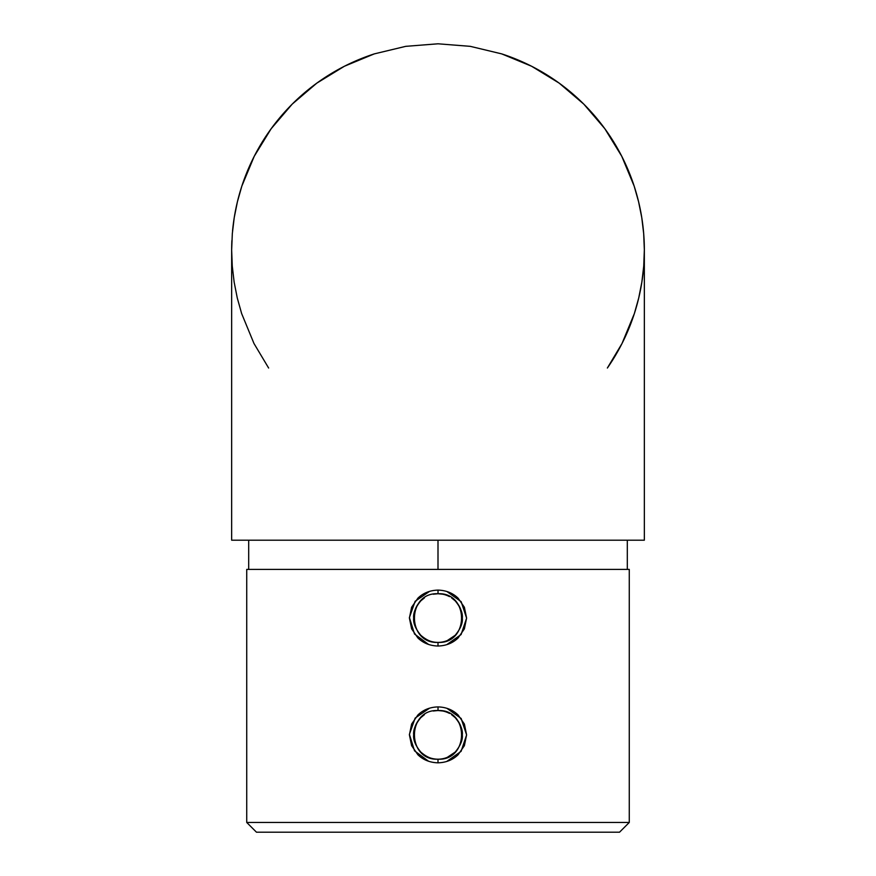<?xml version="1.0" encoding="UTF-8"?>
<svg xmlns="http://www.w3.org/2000/svg" width="876" height="876" viewBox="0 0 876 876"><rect width="100%" height="100%" fill="white"/><g stroke="black" fill="none" stroke-linecap="round" stroke-linejoin="round"><path stroke-width="1.31" d="M446.782 761.441L461.094 751.356L466.601 734.942L461.17 718.495L446.946 708.345M433.215 711.005L438 710.535A24.331 24.331 0 0 0 433.237 711.005A24.331 24.331 0 0 1 438 710.535L438.033 706.91L438.022 710.535C469.405 709.023 469.339 760.773 438 759.196L438 762.821C429.93 762.602 423.228 759.908 417.885 754.74L411.621 745.673L409.399 734.855L411.632 724.036L417.907 714.969C423.25 709.812 429.963 707.129 438.033 706.91C446.092 707.14 452.793 709.834 458.126 715.002L464.389 724.069L466.601 734.887L464.368 745.695L458.104 754.751C452.761 759.908 446.059 762.602 438 762.821L438 759.196A24.331 24.331 0 0 1 417.775 748.4A24.331 24.331 0 0 0 428.682 757.346M446.782 644.648L461.094 634.553L466.601 618.138L461.17 601.692L446.946 591.541M433.215 594.213L438 593.731A24.331 24.331 0 0 0 433.237 594.202A24.331 24.331 0 0 1 438 593.731L438.033 590.106L438.022 593.731C469.405 592.22 469.339 643.97 438 642.404L438 646.028C429.93 645.798 423.228 643.104 417.885 637.947L411.621 628.869L409.399 618.051L411.632 607.232L417.907 598.166C423.25 593.008 429.963 590.325 438.033 590.106C446.092 590.336 452.793 593.041 458.126 598.198L464.389 607.276L466.601 618.084L464.368 628.891L458.104 637.958C452.761 643.115 446.059 645.798 438 646.028L438 642.404A24.331 24.331 0 0 1 417.775 631.607A24.331 24.331 0 0 0 428.682 640.542M451.523 755.101A24.331 24.331 0 0 0 453.44 753.678A24.331 24.331 0 0 1 438 759.196C432.35 759.514 426.612 757.138 420.798 752.068C415.509 745.651 413.133 739.924 413.669 734.865A24.331 24.331 0 0 1 424.455 714.652A24.331 24.331 0 0 0 413.669 734.876C413.133 729.817 415.509 724.08 420.798 717.663L424.433 714.663M451.523 638.297A24.331 24.331 0 0 0 453.44 636.874A24.331 24.331 0 0 1 438 642.404C432.35 642.71 426.612 640.334 420.798 635.275C415.509 628.858 413.133 623.121 413.669 618.062A24.331 24.331 0 0 1 424.455 597.848A24.331 24.331 0 0 0 413.669 618.073C413.133 613.014 415.509 607.276 420.798 600.859L424.433 597.87M438 569.4L438 540.196L231.658 540.196L644.342 540.196L438 540.196L438 569.4L246.736 569.4L246.736 822.465L256.471 832.2L619.529 832.2L629.264 822.465L246.736 822.465L629.264 822.465L629.264 569.4L246.736 569.4L246.736 822.465L256.471 832.2L619.529 832.2L629.264 822.465L629.264 569.4L438 569.4M374.293 53.885L405.752 46.34L374.293 53.885L344.399 66.248L316.805 83.143L292.19 104.134L271.166 128.717L292.19 104.134L316.805 83.143L344.399 66.248L374.293 53.885A206.342 206.342 0 0 0 232.534 231.154M231.877 240.626A206.342 206.342 0 0 0 231.658 249.857L232.315 233.684L234.231 217.609L237.418 201.732L241.82 186.161L237.418 201.732L234.231 217.609L232.315 233.684L231.658 249.857L231.658 540.196M405.752 46.34L438 43.8L405.752 46.34M268.636 368.03L253.974 343.491L241.645 313.575L237.276 297.993L234.144 282.105L232.26 266.03L231.658 250.142M271.166 128.717L254.237 156.289L241.82 186.161M470.248 46.34L438 43.8L470.248 46.34L501.707 53.885L470.248 46.34L501.707 53.885L531.601 66.248L501.707 53.885A206.342 206.342 0 0 1 607.364 368.03L622.026 343.491L634.355 313.575L638.724 297.993L641.856 282.105L643.74 266.03L644.342 249.857L643.685 233.684L641.769 217.609L638.582 201.732L634.18 186.161L621.763 156.289L604.834 128.717L583.81 104.134L559.195 83.143L531.601 66.248L559.195 83.143L583.81 104.134L604.834 128.717M644.342 249.857L643.685 233.684L641.769 217.609L638.582 201.732L634.18 186.161M453.44 753.678A24.331 24.331 0 0 0 456.801 750.316A24.331 24.331 0 0 1 453.44 753.678M457.579 749.319A24.331 24.331 0 0 0 458.225 748.389A24.331 24.331 0 0 1 457.579 749.319M451.545 714.652A24.331 24.331 0 0 1 462.331 734.876A24.331 24.331 0 0 0 451.545 714.652L455.224 717.674C460.491 724.091 462.867 729.828 462.331 734.876C462.867 739.924 460.48 745.662 455.202 752.079L447.329 757.335M438 759.196C406.672 760.762 406.563 709.034 438 710.535L438.022 710.535A24.331 24.331 0 0 1 449.487 713.414A24.331 24.331 0 0 0 438.022 710.535L442.741 710.994M453.44 636.874A24.331 24.331 0 0 0 456.801 633.523A24.331 24.331 0 0 1 453.44 636.874M457.579 632.516A24.331 24.331 0 0 0 458.225 631.596A24.331 24.331 0 0 1 457.579 632.516M451.545 597.859A24.331 24.331 0 0 1 462.331 618.084A24.331 24.331 0 0 0 451.545 597.859L455.224 600.87C460.491 607.287 462.867 613.025 462.331 618.084C462.867 623.132 460.48 628.858 455.202 635.275L447.329 640.542M438 642.404C406.672 643.959 406.563 592.242 438 593.731L438.022 593.731A24.331 24.331 0 0 1 449.487 596.622A24.331 24.331 0 0 0 438.022 593.731L442.741 594.202M429.525 591.399L415.136 601.286L409.399 617.547L414.512 634.005L428.528 644.429M429.525 708.191L415.136 718.09L409.399 734.351L414.512 750.809L428.528 761.222M248.685 540.196L248.685 569.4M644.342 250.142L644.342 540.196M627.315 540.196L627.315 569.4"/></g></svg>
